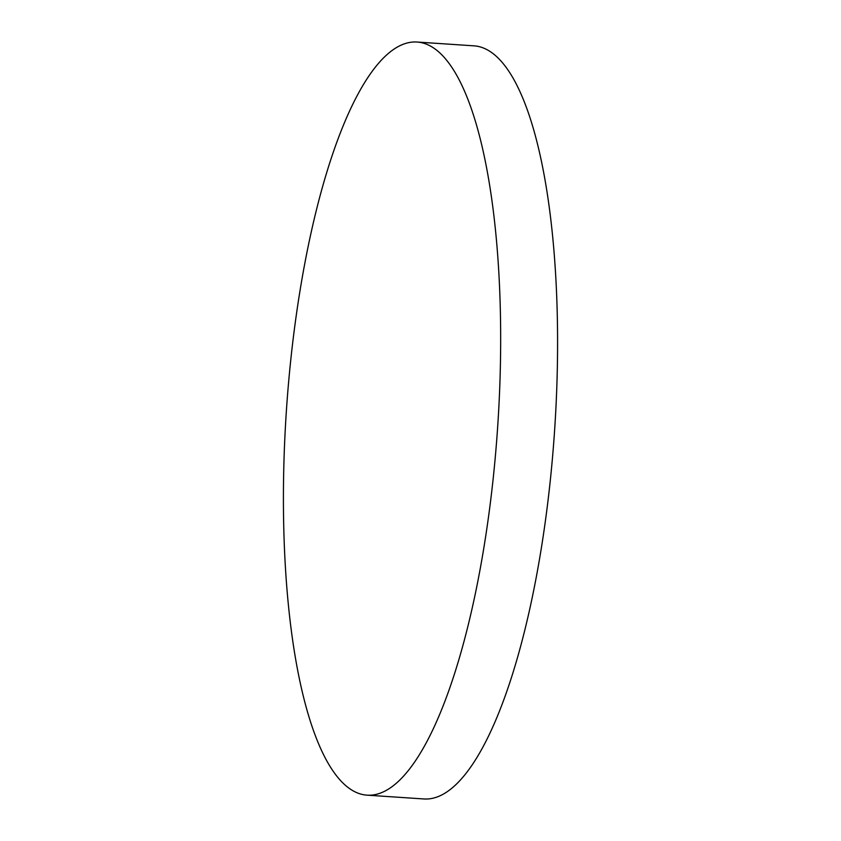 <?xml version="1.0" encoding="UTF-8"?>
<svg xmlns="http://www.w3.org/2000/svg" width="841" height="841" viewBox="0 0 841 841"><rect width="100%" height="100%" fill="white"/><g stroke="black" fill="none" stroke-linecap="round" stroke-linejoin="round"><path stroke-width="1.26" d="M417.252 42.05L474.166 45.856A377.388 105.924 93.8 0 1 557.099 377.662A377.388 105.924 93.8 0 1 423.748 798.95L366.834 795.144A377.388 105.924 93.8 0 1 283.901 463.338A377.388 105.924 93.8 0 1 417.252 42.05A377.388 105.924 93.8 0 1 500.185 373.846A377.388 105.924 93.8 0 1 366.834 795.144"/></g></svg>
